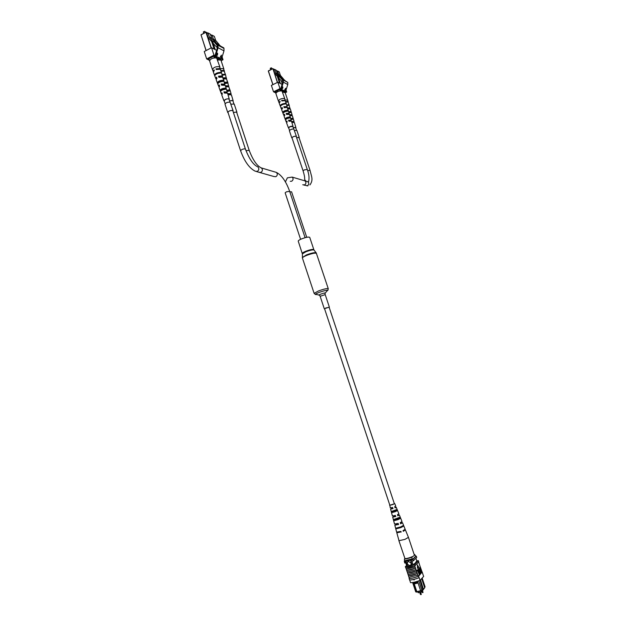 <?xml version="1.0" encoding="UTF-8"?>
<svg xmlns="http://www.w3.org/2000/svg" width="626" height="626" viewBox="0 0 626 626"><rect width="100%" height="100%" fill="white"/><g stroke="black" fill="none" stroke-linecap="round" stroke-linejoin="round"><path stroke-width="0.94" d="M324.542 308.688L329.104 307.17L394.388 503.828L389.841 505.229L324.542 308.688M329.143 307.296L325.833 307.976L324.581 308.814M302.319 253.452C302.288 252.967 303.414 252.239 305.691 251.284C310.105 249.641 312.812 249.085 313.822 249.625L309.721 237.324C308.696 236.722 305.981 237.246 301.575 238.897C299.314 239.875 298.195 240.627 298.234 241.143L302.405 254.015M420.993 591.108L421.298 592.047L423.63 589.262M421.298 592.047L418.27 592.775L417.91 591.711M411.032 563.095L408.692 561.506C407.44 561.835 406.963 562.68 407.26 564.057L409.623 565.638C410.859 565.301 411.329 564.456 411.032 563.095M407.698 561.984L407.268 564.049L409.623 565.63L410.617 565.145M417.855 582.47L417.581 581.656L413.583 582.642L413.856 583.455L417.878 582.477L420.672 590.874L423.591 589.089L424.702 587.822L421.642 578.62M418.058 582.994L414.248 583.925L413.841 583.471L416.626 591.852L415.742 591.899L412.628 582.516M418.763 580.85L421.94 590.396L420.672 590.874M420.821 591.007L416.893 592.11L415.742 591.899M424.569 587.415L425.077 586.844L424.624 587.571M424.702 587.822L421.76 590.827M413.066 564.832L411.462 560.004M412.119 565.325L410.46 560.348M407.729 566.491L406.071 561.483M406.908 566.405L405.312 561.6M416.846 561.076L415.907 558.267M420.508 579.848L423.458 589.465M419.999 580.372L422.824 589.614M425.077 586.844L422.151 578.056M415.813 556.178L416.274 556.131L416.72 557.461L413.332 560.81L411.9 561.319M413.332 560.81L412.886 559.464L412.221 559.707M405.742 562.891L404.693 563.017L404.553 561.381M404.639 561.639L404.247 561.678M416.274 556.131L412.886 559.464M414.248 583.925L416.814 591.64L420.625 590.717M414.271 554.855L414.662 554.487L415.852 556.146L412.182 559.738L404.646 561.671L404.435 559.041L404.983 558.525M404.435 559.041C406.337 558.971 408.841 558.329 411.955 557.109L412.182 559.738M411.916 558.932L404.38 560.865M411.955 557.109L412.487 556.592M414.021 579.355L414.091 580.036L413.731 579.457M409.694 580.028L410.57 582.689C413.043 582.634 416.204 581.859 420.046 580.349L423.653 576.429L419.342 564.245M419.397 564.237L418.661 562.023M420.046 580.349L418.614 576.194C414.772 577.681 411.611 578.463 409.13 578.549L409.185 578.502C411.65 578.432 414.803 577.649 418.645 576.147L422.182 572.015M421.94 572.023L418.551 575.881M418.168 576.037L417.315 573.643L408.488 575.842L408.136 574.629M409.185 578.502L409.036 577.328M419.295 574.637L417.902 570.466L417.174 570.975L416.986 570.427L417.824 569.801L419.295 574.637L417.652 570.724M417.659 569.848L418.465 569.136L420.038 573.846L419.616 574.034L418.293 570.059M418.544 569.363L418.802 568.611M420.742 573.095L419.123 569.112L420.21 573.659L418.935 568.564L420.844 572.986L420.422 573.173L419.052 569.3M419.913 570.208L420.242 569.582L419.616 567.696L420.03 567.508L421.595 572.187L421.102 572.587L420.523 571.483L420.03 567.508M417.339 564.801L417.519 568.283L418.778 567.219L417.339 564.801L417.832 568.205M408.528 575.803C410.875 575.67 413.817 574.942 417.354 573.596L416.947 572.375L408.082 574.629L407.636 573.103C409.983 572.962 412.917 572.227 416.454 570.889L415.507 568.228L406.697 570.45L406.352 569.237M416.454 570.889L407.589 573.15M416.908 572.422L416.407 570.935M414.702 565.794L414.741 565.747C411.212 567.086 408.277 567.829 405.938 567.978L414.702 565.794L415.108 567.007L406.29 569.237L405.891 568.025M406.736 570.403C409.083 570.263 412.018 569.519 415.554 568.181L415.108 567.007M407.636 573.103L407.244 571.929M416.008 569.715L407.19 571.929L406.697 570.45M417.808 575.13L408.974 577.328L408.488 575.842M409.13 578.549L409.623 580.028C412.111 579.958 415.265 579.175 419.107 577.681L419.138 577.642M418.614 576.194L419.107 577.681M416.767 560.833L418.403 560.677L418.802 561.882L415.132 565.599L414.725 564.378C410.883 565.865 407.745 566.663 405.296 566.773L405.938 567.978M415.132 565.599L414.741 565.747M422.268 572.281L422.761 573.752M418.403 560.677L414.725 564.378M405.296 566.773L406.603 565.489M412.065 565.168L406.892 566.35M415.938 562.453L413.113 564.816M416.838 561.045L415.82 562.101M418.669 568.604L418.841 569.12M420.742 570.051L421.095 571.976L420.742 570.051M421.306 571.749L420.492 570.317M419.936 573.956L418.544 569.793L418.129 570.231L417.636 569.754M417.949 569.676L418.465 569.136M417.487 570.896L416.986 570.427M417.307 570.349L417.824 569.801M397.353 532.241L396.821 532.804L399.012 540.692L404.928 539.385L408.442 537.358M398.856 540.567L404.928 558.509C406.157 559.206 414.968 556.084 414.373 555.16L408.449 537.374L405.429 529.94L404.67 529.807M395.186 515.48L395.554 516.552L393.566 516.857L394.427 516.286L394.247 515.746M400.648 531.49L400.812 531.967L398.324 532.1M397.917 523.469L398.269 524.502L395.922 524.862L396.853 523.782M392.471 507.514L392.846 508.617L391.211 508.875L391.884 508.422L391.665 507.733M392.713 511.888L396.203 510.73L395.953 510.057M395.037 519.862L399.122 518.508L398.903 517.937M402.487 526.137L400.523 527.53L397.51 528.336L397.385 527.898M399.341 517.733L399.685 518.641L397.807 519.564L395.162 520.3L394.865 519.283M396.391 509.854L396.759 510.847L395.108 511.63L392.823 512.279L392.518 511.199M394.427 516.286L392.713 517.146L395.554 516.552M394.192 516.231L394.051 515.793M395.788 516.606L395.382 515.425L392.392 515.941L390.593 509.079L392.846 508.617M396.821 532.804L400.812 531.967M401.18 532.077L400.937 531.396L396.634 532.116L394.826 525.23L398.269 524.502M396.97 524.158L394.826 525.23M398.574 524.588L398.159 523.399L394.513 524.009M391.884 508.422L390.593 509.079M391.712 508.39L391.516 507.772M393.018 508.656L392.604 507.475L390.28 507.882L389.795 505.104M394.466 503.547L392.823 504.572L389.607 505.307M392.674 511.763L396.156 510.605M394.983 519.682L399.052 518.328M395.726 528.626L395.546 527.937M400.836 527.616L396.289 528.79L396.109 528.101L400.601 526.935L403.559 525.347L403.825 526.012L400.836 527.616M398.058 519.627L394.169 520.668L393.848 519.455L400.21 517.131L400.679 518.281L398.058 519.627M395.288 511.669L392.056 512.561L391.743 511.348L397.056 509.415L397.526 510.566L395.288 511.669M405.155 529.26L403.027 530.621L403.261 531.302L405.429 529.94M402.009 521.513L400.241 522.632L400.656 523.821L402.487 522.679L400.319 522.859M395.742 506.051L394.685 506.716L395.1 507.897L396.211 507.209L398.879 513.789L397.463 514.658L397.878 515.847L399.349 514.94L397.612 515.088M396.211 507.209L394.896 507.326M403.183 531.067L403.809 530.277M400.585 523.626L401.391 523.039L400.39 523.054M397.823 515.699L398.488 515.221L397.659 515.229M395.061 507.796L395.585 507.42L394.936 507.428M402.604 526.458L403.825 526.012M396.289 528.79L397.51 528.336M399.685 518.641L400.679 518.281M394.169 520.668L395.162 520.3M396.759 510.847L397.526 510.566M392.056 512.561L392.823 512.279M229.625 101.029C231.354 100.395 232.449 100.356 232.911 100.896L233.858 103.775M289.533 130.411L288.672 127.868L289.854 126.781L292.827 126.452L293.68 128.995M283.515 92.288L285.206 92.734L287.71 100.183L285.143 99.91M285.417 93.251L284.94 91.858L285.417 93.251M274.344 69.47L272.928 68.696L277.537 82.366M278.75 74.502L280.417 75.402L279.243 71.912L277.568 70.996L278.75 74.502L281.7 78.305L282.741 78.563L283.836 79.909M283.429 78.931L280.417 75.402M276.669 71.442L277.568 70.996M282.741 78.563L284.979 80.519M291.505 112.891L291.207 111.89M293.516 119.629L293.218 118.627M289.799 108.674L289.212 105.199M293.25 127.72L295.691 127.414L295.785 127.962M288.156 102.085L287.89 101.459L285.613 101.49M285.785 102.069L288.062 102.03L289.204 105.184M290.057 108.04L287.506 107.836M287.803 108.846L290.354 109.034L292.06 114.738L289.533 114.628M291.732 115.395L292.06 114.738M289.83 115.638L292.358 115.74L294.063 121.46L291.56 121.428M293.657 122.148L294.063 121.46M291.857 122.446L294.361 122.461L295.902 127.61M288.969 112.75L290.683 112.508L290.378 111.506L288.664 111.733M290.996 119.543L292.694 119.269L292.397 118.259L290.691 118.533M286.818 105.528L288.539 105.34L288.367 104.761L286.645 104.949M286.763 105.332L288.367 104.761M288.766 112.062L290.378 111.506M289.627 112.594L289.431 111.96M290.777 118.807L292.397 118.259M291.747 119.363L291.528 118.666M286.771 101.905L285.738 101.905M293.085 122.172L293.265 121.726L291.849 121.632L292.107 122.367M291.02 115.403L289.619 114.934M288.993 108.642L287.616 108.196M271.707 68.124L270.338 68.594M275.362 73.743L274.728 73.406L273.546 69.877L274.587 69.361L275.769 72.89L278.734 76.716L279.791 76.982L282.913 80.551M280.565 90.809L279.658 90.958M276.207 92.64L275.902 93.086M282.498 91.787L282.013 90.379L282.498 91.787M270.432 68.148L271.465 67.858M274.587 69.361L276.277 70.284L277.459 73.805L275.769 72.89M280.495 77.358L277.459 73.805M282.811 81.364L281.191 80.746L274.728 73.406M278.648 77.616L279.251 76.998M278.014 75.832L277.584 76.27L278.304 77.162L278.734 76.716M279.791 76.982L282.764 79.831M282.991 81.427L281.191 80.746L282.271 83.915M285.253 100.684L284.501 98.462C281.489 98.321 279.446 99.151 278.382 100.966L275.87 93.462C276.927 91.615 278.961 90.786 281.982 90.958L284.799 98.767M282.318 108.071L282.475 108.501M285.143 119.034C285.667 117.938 287.123 117.25 289.502 116.968L289.807 117.978C287.467 118.259 286.035 118.94 285.511 120.012L285.143 119.034L286.004 118.619L286.192 119.128M286.004 118.619L289.502 116.968M282.678 112.453C283.218 111.209 284.814 110.442 287.475 110.16L287.78 111.178C285.159 111.459 283.586 112.21 283.046 113.431L282.678 112.453L283.633 111.999L283.789 112.414M283.633 111.999L287.475 110.16M281.34 105.207L285.448 103.376L285.62 103.947C282.709 104.229 280.98 105.058 280.432 106.443L280.229 105.888C280.769 104.487 282.514 103.65 285.448 103.376M288.617 111.561L287.185 107.398L284.196 107.688L283.852 106.686L287.162 106.678L286.309 103.822M290.636 118.353L290.339 117.336M288.774 128.166L288.469 127.947C289.228 126.742 290.675 126.155 292.827 126.186L292.921 126.749M288.469 127.947L286.575 122.876L287.185 122.007L286.833 121.006L286.207 121.898L286.943 122.195M286.207 121.898L284.102 116.272L284.822 115.254L284.478 114.253L283.742 115.286L284.384 115.614M283.742 115.286L281.637 109.675L282.475 108.517L282.123 107.516L281.27 108.689L281.856 109.034M285.276 100.363L281.645 100.379L281.849 100.95L285.151 100.622L286.301 103.806M286.904 107.312L287.162 106.678M288.852 114.089L288.915 113.173L286.199 113.431L286.551 114.441L289.47 114.433L291.192 120.192L288.563 120.184L288.915 121.194L291.489 121.201L293.038 126.389M290.785 120.881L291.192 120.192M280.847 105.591L280.221 105.888L279.18 103.087L280.127 101.78L279.924 101.209L279.18 102.758M286.716 111.264L286.52 110.622M288.852 118.071L288.633 117.375M283.836 100.489L282.248 100.817M290.198 120.904L290.386 120.458L288.954 120.356L289.212 121.108M288.132 114.089L286.645 113.635L286.88 114.331M286.09 107.273L284.337 106.913L284.564 107.57M282.185 100.629L281.645 100.379M288.954 120.356L288.563 120.184M286.645 113.635L286.199 113.431M284.337 106.913L283.852 106.686M281.997 88.759L282.647 86.732L282.694 88.446L281.997 88.759M283.249 79.596L287.796 82.436L287.788 84.533L285.566 91.459L281.176 89.228L280.863 88.305L282.866 82.061L282.694 79.87L283.249 79.596L283.421 82.225L281.176 89.228L280.002 88.642L273.531 91.803L271.387 85.402L277.85 82.217L280.002 88.642M285.652 88.235L285.417 90.418L285.033 89.487L284.619 90.011L285.659 88.243M273.531 91.803L275.604 92.828M285.245 92.742L286.708 92.038L286.027 90.019M286.708 92.038L285.566 91.459M282.107 84.432L277.85 82.217M285.065 92.21L282.975 90.864L282.303 91.2M282.115 90.653L279.924 89.322L275.323 91.975M282.365 87.601L282.929 87.46M282.616 88.407L282.381 87.836L282.06 88.563L282.694 88.446M282.85 87.429L282.655 86.983L282.451 87.632M285.041 89.283L285.44 89.455L285.534 88.626L285.44 89.455M293.273 127.782L295.691 127.673L296.536 130.2M292.092 138.088L291.888 137.908C292.663 136.773 294.071 136.21 296.121 136.218L296.255 136.671M296.278 136.742L296.2 136.186C294.071 136.171 292.608 136.758 291.802 137.939L292.123 138.158M296.403 136.366L293.797 129.034C291.669 129.003 290.206 129.59 289.408 130.795L291.802 137.939M299.103 137.822L298.97 137.376L296.599 137.689L299.244 137.517L296.865 130.427L294.423 130.482M225.133 103.689L224.178 100.802L225.399 99.511C227.261 98.744 228.474 98.658 229.038 99.252L229.992 102.14M236.8 112.696L236.55 112.062L233.396 112.492M236.824 112.79L236.636 112.023L233.388 112.453M236.957 112.304L234.249 104.096L230.931 104.119M232.958 111.154L232.7 110.505C230.235 110.395 228.615 111.045 227.825 112.445L228.091 112.703M232.989 111.24L232.786 110.458C230.235 110.348 228.545 111.021 227.723 112.477L228.122 112.797M233.115 110.755L230.063 102.171C227.496 102.03 225.814 102.711 225.008 104.19L227.723 112.477M211.799 38.389L210.931 35.76L212.097 35.142L213.435 39.195L216.706 43.53L217.997 43.875L219.233 45.416M218.842 59.791L217.762 59.947M212.097 35.142L214.35 36.371L215.673 40.408L213.435 39.195M219.131 44.485L215.673 40.408M216.987 44.336L217.394 43.906M217.997 43.875L220.775 46.238M224.444 71.309L223.443 68.649L220.391 68.641M223.905 69.118L221.064 60.511L220.602 60.026L217.598 59.979M228.592 86.654L227.864 82.718M230.791 94.44L231.08 93.72L230.125 90.434M226.385 78.884L225.61 75.018M229.593 100.935L232.833 100.52L233.044 101.295M224.444 70.957L223.975 70.472L220.931 70.48M221.127 71.145L224.171 71.129L225.595 74.909M226.557 78.203L226.127 77.757L223.075 77.835M223.412 79.009L226.463 78.915L227.856 82.655M228.819 85.958L225.368 85.715M225.712 86.897L228.764 86.717L230.11 90.402M231.08 93.72L227.825 93.564L228.224 94.722L231.417 94.878L233.162 100.841M224.734 83.54L227.05 83.227L226.714 82.061L224.39 82.366M227.035 91.427L229.335 91.052L228.999 89.886L226.69 90.254M222.293 75.159L224.624 74.924L224.429 74.259L222.097 74.494M222.238 74.987L224.429 74.259M224.515 82.796L226.714 82.061M225.845 83.289L225.634 82.609M226.8 90.629L228.999 89.886M228.255 91.13L228.028 90.371M222.41 70.926L221.08 71.012M230.047 94.385L228.349 93.798L228.623 94.604M227.731 86.544L225.728 86.059L225.986 86.811M225.383 78.719L223.208 78.305M228.349 93.798L227.825 93.564M205.031 31.73L204.718 31.378L203.466 32.223M208.951 38.022L208.231 37.638L206.893 33.554L208.059 32.935L209.405 37.02L212.699 41.394L214.006 41.739L217.519 45.847M214.859 57.788L213.763 57.944M209.874 59.963L209.593 60.519M203.458 31.801L204.733 31.355M208.059 32.935L210.352 34.187L211.69 38.249L209.405 37.02M215.172 42.365L211.69 38.249M217.59 46.919L215.594 46.089L208.231 37.638M212.723 42.498L213.403 41.77M211.885 40.377L211.4 40.893L212.214 41.911L212.699 41.394M212.214 41.911L212.37 42.31M214.006 41.739L215.579 42.576L217.457 44.923M217.59 46.872L215.594 46.089M220.516 69.416L219.499 66.724C215.876 66.395 213.529 67.35 212.457 69.596L213.333 71.693M219.976 67.209L216.635 58.03C213.004 57.662 210.665 58.625 209.608 60.91L212.457 69.596M220.164 90.606C220.555 89.236 222.199 88.407 225.086 88.141L225.43 89.315C222.59 89.588 220.978 90.394 220.587 91.74L220.164 90.606L221.142 90.121L221.307 90.574M221.142 90.121L225.086 88.141M217.379 82.992L217.363 82.953C217.801 81.396 219.609 80.496 222.786 80.253L223.13 81.427C220 81.67 218.208 82.562 217.778 84.095L217.379 82.992L218.568 82.773M218.451 82.444L219.546 81.38L222.786 80.253M216.025 74.244L220.485 72.373L220.681 73.046C217.253 73.258 215.289 74.228 214.796 75.957L214.554 75.308C215.054 73.563 217.034 72.585 220.485 72.373M224.695 84.878L223.967 80.918M226.909 92.734L227.199 92.014L225.258 85.347L221.604 85.175L221.197 84.001L224.922 84.181M222.473 77.045L221.698 73.156M224.311 101.201L223.944 100.896C224.703 99.409 226.369 98.728 228.96 98.861L229.171 99.651M223.944 100.896L221.784 95.019L222.347 93.986L221.948 92.82L221.369 93.877L222.027 94.291M220.164 90.59L218.975 87.35L219.656 86.153L219.249 84.987L218.552 86.208L219.147 86.646M217.347 82.929L216.166 79.698L216.964 78.328L216.557 77.162L215.751 78.563L216.291 79.009M220.516 69.063L220.039 68.563L215.986 68.852L216.213 69.517L220.235 69.228L221.674 73.046M222.645 76.364L222.199 75.91L218.505 76.176L218.904 77.342L222.543 77.076L223.951 80.856M227.199 92.014L223.905 91.842L224.304 93.016L227.543 93.18L229.288 99.19M214.546 75.284L213.364 72.06L214.272 70.519L214.045 69.854L213.122 71.411M221.917 81.482L221.706 80.801M224.343 89.385L224.108 88.626M218.435 69.024L216.752 69.345M226.166 92.671L224.437 92.077L224.711 92.898M223.826 84.768L221.8 84.275L222.05 85.034M221.463 76.881L219.163 76.482L219.405 77.186M216.706 69.204L215.986 68.852M224.437 92.077L223.905 91.842M221.8 84.275L221.197 84.001M219.163 76.482L218.505 76.176M216.619 55.456L217.347 53.085L217.512 55.135L216.619 55.456M217.887 44.696L223.795 47.85L223.983 48.437L223.983 50.878L221.494 58.961L215.563 55.957L215.211 54.885L217.457 47.576L217.261 45.025L217.887 44.696L218.083 47.756L215.563 55.957L213.975 55.151L206.674 58.954L204.24 51.535L211.533 47.709L213.975 55.151M221.401 55.119L221.119 57.655L220.665 56.559L220.149 57.162L221.416 55.127M206.674 58.954L209.201 60.19M221.26 60.652L223.028 59.744L222.105 56.958M223.028 59.744L221.494 58.961M216.604 50.354L211.533 47.709M221.017 59.908L218.161 58.108L217.285 58.562M217.034 57.811L214.037 56.019L208.38 58.961L208.881 59.212M217.332 53.116L217.668 53.617M217.41 55.08L217.065 54.384L216.682 55.229L217.512 55.135M217.065 54.133L217.66 53.93L217.371 53.382L217.144 54.141M221.252 55.37L220.79 56.356L221.197 56.559L221.15 55.534M220.79 56.356L221.197 56.559M320.144 296.301L319.643 295.214C318.36 295.339 318.775 294.956 320.895 294.079C324.675 292.796 326.036 292.585 324.964 293.445L325.207 294.619L320.144 296.301L324.291 308.774M325.41 292.898L326.811 291.215C328.846 289.58 326.295 289.979 319.158 292.397C315.175 294.048 314.401 294.76 316.826 294.541L318.947 295.049M316.232 252.888L328.259 288.664C327.108 288.25 323.814 289.032 318.376 291.004L314.127 293.359L315.387 294.463M316.49 253.374C315.269 252.74 311.959 253.428 306.56 255.431C303.774 256.597 302.397 257.474 302.421 258.053L314.127 293.359M314.088 250.134L316.114 252.748C314.479 252.372 311.247 253.1 306.419 254.915L302.335 257.505M313.822 249.625L313.978 249.993C312.593 249.664 309.878 250.267 305.832 251.801L302.405 253.843L302.421 258.053M420.422 594.403L421.259 594.129M422.159 592.415L422.988 592.141M422.808 592.634L422.143 592.462L421.807 591.468M421.071 594.622L420.406 594.45L419.725 592.423M258.906 172.252L260.932 172.424C262.693 171.078 262.865 169.591 261.449 167.964C257.051 166.054 252.974 160.193 249.211 150.381L236.597 112.085M260.885 167.791L276.379 172.4C277.756 173.973 277.592 175.405 275.878 176.696L273.914 176.524L275.878 176.696C277.592 175.405 277.756 173.973 276.379 172.4C281.637 175.084 286.066 181.391 289.658 191.329L305.089 237.692L289.658 191.329L286.426 191.83L285.151 192.824L300.597 239.335L285.151 192.824L286.426 191.83L289.658 191.329C286.066 181.391 281.637 175.084 276.379 172.4L261.449 167.964M245.979 150.639L249.211 150.381M303.892 185.077L307.429 185.726C309.033 184.537 309.189 183.215 307.898 181.759L292.185 177.095C293.524 178.606 293.359 179.983 291.7 181.227C293.359 179.983 293.524 178.606 292.185 177.095L287.381 177.831L285.409 181.9L287.381 177.831L292.185 177.095L305.058 180.914C306.357 182.385 306.2 183.715 304.588 184.913L302.734 184.748M305.058 180.914L305.574 180.554L304.729 179.85C304.455 177.839 305.23 178.019 303.094 170.882L304.314 169.889L307.272 169.458L296.106 136.218M291.7 181.227L290.261 181.29L291.7 181.227M289.822 191.83L291.591 191.83L289.822 191.83M277.302 71.129L276.395 70.628M278.32 77.389L280.385 83.54M282.866 90.919L283.288 92.171M283.093 92.21L282.686 91.005M280.135 83.407L277.967 76.959M279.572 83.117L277.177 75.989M274.313 69.494L272.772 68.79L268.39 70.981L272.959 84.62M279.885 89.346L280.331 90.692M280.135 90.723L279.705 89.432M277.365 82.46L272.928 68.696L268.382 70.871L272.756 68.696M275.299 91.584L275.73 92.875M275.651 92.938L275.213 91.623L275.643 92.953M272.881 84.666L268.374 70.894M287.788 84.533L283.421 82.225M287.796 82.436L283.421 80.105M307.632 170.593L310.042 170.374L298.946 137.368M245.455 149.152C244.922 148.667 243.717 148.8 241.839 149.551L240.572 150.717C244.555 161.555 249.461 168.386 255.298 171.219L257.341 171.391C259.117 170.037 259.289 168.535 257.857 166.892C253.381 164.951 249.25 159.035 245.455 149.152L232.755 110.528M221.385 61.066L220.861 59.47L221.408 61.09M217.206 48.382L216.627 46.637L217.214 48.366M211.799 35.299L210.485 34.587M213.004 42.842L215.242 49.642M218.051 58.163L218.529 59.634M218.294 59.666L217.84 58.273M214.945 49.485L212.621 42.443M217.441 59.087L216.917 57.482M214.147 49.071L211.604 41.347M207.762 33.092L206.189 32.231L211.314 47.826M214.014 56.035L214.538 57.631M214.303 57.662L213.802 56.144M211.103 47.936L205.946 32.262L201.016 34.9L206.15 50.534M208.834 58.727L209.334 60.237M209.256 60.307L208.748 58.766L209.248 60.339M206.064 50.581L201.009 34.782L206.048 50.589M205.938 32.153L201.009 34.782L205.938 32.153L207.801 33.068M223.983 50.878L218.083 47.756M223.983 48.437L218.083 45.291M325.207 294.619L329.354 307.092M328.259 288.664L327.914 290.3M420.649 592.204L421.282 594.418M422.527 590.647L423.019 592.431M392.713 517.146L394.513 524.025M394.748 503.601L395.742 506.066M399.349 514.94L402.017 521.528M402.487 522.679L405.163 529.283M273.914 176.524L256.574 171.587M308.438 182.322C309.494 178.582 309.103 174.294 307.272 169.458M303.094 170.882L291.951 137.634M306.732 237.293L291.591 191.83L306.732 237.293M282.271 83.9L281.215 80.762M276.379 70.582L277.341 71.114M288.187 101.772L287.717 100.207M271.715 68.015L272.06 69.04M270.26 68.516L270.675 69.729M272.873 84.666L268.311 71.059M279.587 83.125L277.193 76.004M289.173 113.431L288.476 111.084M281.27 108.689L280.432 106.443M278.969 102.523L278.39 100.982M309.901 184.936C313.712 179.772 311.302 176.235 310.042 170.374M307.906 185.82L306.983 185.859M240.572 150.717L227.887 112.077M210.461 34.532L211.838 35.283M205.046 31.566L205.351 32.474M203.348 32.098L203.747 33.327M217.465 59.11L216.932 57.49M214.162 49.078L211.627 41.379M221.369 93.877L220.587 91.74M218.544 86.185L217.778 84.095M215.735 78.532L214.796 75.957"/></g></svg>
